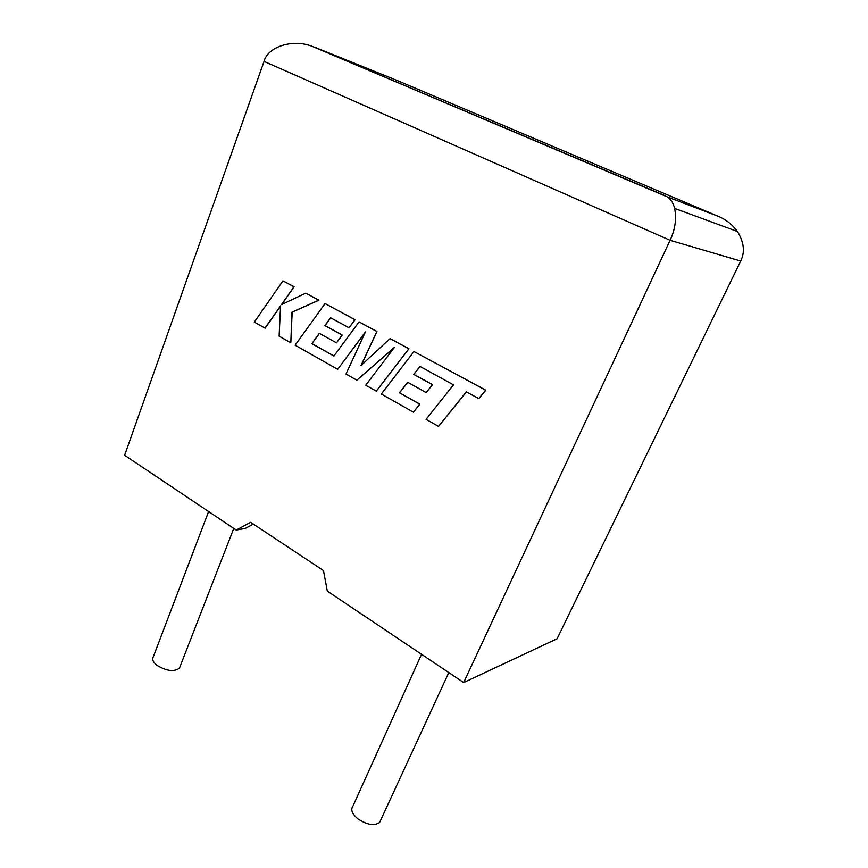 <?xml version="1.0" encoding="UTF-8"?>
<svg xmlns="http://www.w3.org/2000/svg" width="868" height="868" viewBox="0 0 868 868"><rect width="100%" height="100%" fill="white"/><g stroke="black" fill="none" stroke-linecap="round" stroke-linejoin="round"><path stroke-width="1.3" d="M421.544 654.309L352.918 806.144C350.401 809.714 352.126 814 358.083 818.98C367.175 824.915 374.358 826.076 379.62 822.473L380.835 819.837M180.045 666.581L179.448 668.121C174.11 672.071 166.613 671.138 156.934 665.3C153.072 662.186 151.846 659.398 153.245 656.946L208.602 511.545M463.686 682.552L670.107 240.306L264.056 61.4L124.634 455.255L236.215 530.055L250.635 522.308L323.46 570.536L327.323 591.141L463.686 682.552L557.082 638.761L740.697 261.051L670.107 240.306C675.13 229.564 676.649 218.931 674.675 208.418C673.199 202.949 670.812 199.141 667.525 196.982L717.879 216.175C725.691 219.322 732.223 224.443 737.464 231.528C744.06 242.291 745.135 252.132 740.697 261.051M253.337 524.098L245.167 528.471L236.215 530.055M264.056 61.4C267.528 47.056 292.06 38.68 311.742 46.167L665.441 195.821M264.968 328.147L280.559 305.851L279.127 336.166L290.813 342.773L291.995 312.154L318.762 300.176L305.764 293.167L281.492 304.603L293.948 286.798L282.957 280.863L254.313 322.115L265.152 328.158L280.548 306.144M282.957 280.863L294.133 286.809L281.774 304.473M290.813 342.773L292.18 312.176L318.936 300.187L305.764 293.167M311.872 343.652L319.315 333.323L336.48 342.827L342.155 335.059L324.903 325.576L330.599 317.764L349.034 327.8L354.947 319.695L325.033 303.561L295.12 345.214L337.674 369.312L365.428 331.912L345.996 374.021L356.867 380.173L394.43 347.374L365.732 385.197L376.278 391.164L408.936 348.73L390.047 338.618L360.99 365.536L376.907 331.457L359.059 321.909L333.92 356.021L311.872 343.652L319.446 333.388M408.774 348.719L390.047 338.618M361.283 365.254L376.907 331.457M376.745 331.446L359.059 321.909M333.963 355.945L312.046 343.652M336.48 342.827L342.328 335.07L325.077 325.587L330.73 317.84M349.034 327.8L355.12 319.706L325.033 303.561M337.674 369.312L365.146 332.531M356.867 380.173L394.094 347.818M376.278 391.164L408.936 348.73M438.546 426.416L466.322 391.837L478.789 398.618L485.635 390.166L413.982 351.529L381.312 394.018L413.428 412.191L419.721 404.152L399.486 392.803L407.624 382.267L426.199 392.575L432.416 384.654L413.721 374.379L419.938 366.404L453.508 384.849L426.058 419.342L438.546 426.416L466.431 391.891M478.789 398.618L485.787 390.166L413.982 351.529M413.428 412.191L419.884 404.152L399.649 392.792L407.732 382.332M426.199 392.575L432.568 384.643L413.873 374.379L420.058 366.47M717.879 216.175L397.132 80.474L316.18 47.805M379.62 822.473L448.799 672.581M179.448 668.121L233.774 528.417M674.675 208.418L737.464 231.528M667.525 196.982L311.742 46.167"/></g></svg>
